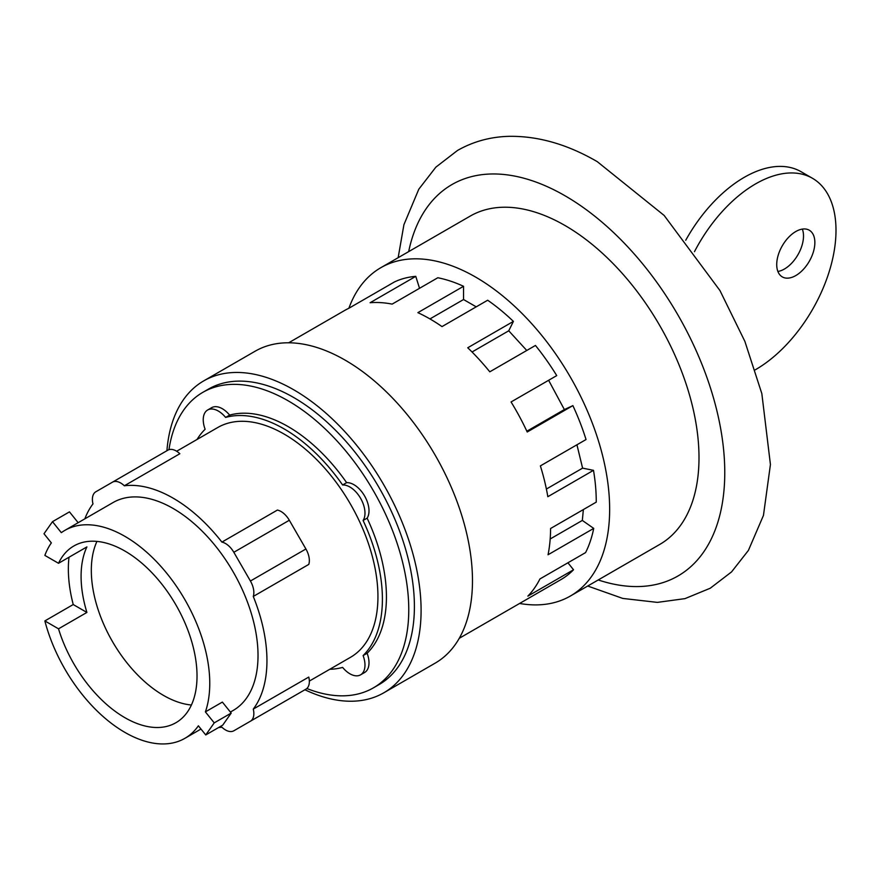 <?xml version="1.0" encoding="UTF-8"?>
<svg xmlns="http://www.w3.org/2000/svg" width="880" height="880" viewBox="0 0 880 880"><rect width="100%" height="100%" fill="white"/><g stroke="black" fill="none" stroke-linecap="round" stroke-linejoin="round"><path stroke-width="1.32" d="M96.943 541.409A102.047 58.916 -120 0 0 163.471 695.387A102.047 58.916 -120 0 0 191.4 705.023M78.166 522.698L69.465 511.874L52.492 521.675L44 533.753L51.348 542.894A120.054 69.311 -120 0 0 44.858 555.401L58.52 563.288A102.047 58.916 60 0 1 73.843 545.985A102.047 58.916 60 0 1 124.872 551.034A102.047 58.916 60 0 1 191.532 640.959A102.047 58.916 60 0 1 175.89 722.733A102.047 58.916 60 0 1 124.872 717.673A102.047 58.916 60 0 1 58.52 628.815L44.858 620.928L73.227 604.538A120.054 69.311 60 0 1 69.003 557.238M58.52 563.288L86.9 546.909A102.047 58.916 -120 0 0 86.9 612.436L58.52 628.815M231.209 713.075L214.225 722.876L205.392 711.887L222.365 702.086L231.209 713.075L222.717 725.153L205.744 734.954L214.225 722.876M205.392 711.887A120.054 69.311 -120 0 0 124.872 536.327A120.054 69.311 -120 0 0 64.845 530.387A120.054 69.311 -120 0 0 61.325 532.664L52.492 521.675M73.227 604.538L86.9 612.436M44.858 620.928A120.054 69.311 -120 0 0 124.872 732.38A120.054 69.311 -120 0 0 184.899 738.331A120.054 69.311 -120 0 0 198.385 725.813L205.744 734.954M253.275 596.442L308.77 564.41A16.588 9.581 -120 0 0 305.91 548.988L289.322 520.256A16.588 9.581 -120 0 0 277.398 510.07L221.903 542.102A16.588 9.581 60 0 1 233.827 552.288L250.415 581.02A16.588 9.581 60 0 1 253.275 596.442A132.693 76.615 60 0 1 253.275 709.093L308.77 677.061A16.588 9.581 -120 0 1 305.91 689.183L289.322 698.753A16.588 9.581 -120 0 0 289.322 698.753L233.827 730.796A16.588 9.581 60 0 1 221.903 727.21A132.693 76.615 60 0 1 218.636 727.518M84.843 518.837A132.693 76.615 60 0 1 92.972 503.899A16.588 9.581 60 0 1 95.832 491.777L167.915 450.153A16.588 9.581 -120 0 1 179.839 453.739L124.344 485.782A132.693 76.615 60 0 1 173.129 498.157A132.693 76.615 60 0 1 221.903 542.102M64.845 530.387L113.102 502.524A120.054 69.311 60 0 1 173.129 508.475A120.054 69.311 60 0 1 251.559 614.262A120.054 69.311 60 0 1 233.156 710.468L230.384 712.063M253.275 709.093A16.588 9.581 60 0 1 250.415 721.215L305.91 689.183M167.915 450.153L112.42 482.196A16.588 9.581 60 0 1 124.344 485.782M176.649 451.242L217.767 427.504A132.693 76.615 60 0 1 284.108 434.071A132.693 76.615 60 0 1 370.799 551.001A132.693 76.615 60 0 1 350.46 657.338L309.342 681.076M197.043 439.461A139.007 80.256 60 0 1 205.117 429.264A21.329 12.309 60 0 1 207.658 409.992A21.329 12.309 60 0 1 225.61 417.428A139.007 80.256 60 0 1 284.108 428.912A139.007 80.256 60 0 1 342.606 484.979A21.329 12.309 60 0 1 360.569 498.278A21.329 12.309 60 0 1 363.099 520.476A139.007 80.256 60 0 1 363.099 655.578A21.329 12.309 60 0 1 360.569 674.839A21.329 12.309 60 0 1 342.606 667.403A139.007 80.256 60 0 1 329.736 669.295M342.606 484.979L346.632 482.658A21.329 12.309 60 0 1 364.584 495.957A21.329 12.309 60 0 1 367.125 518.155L363.099 520.476M207.658 409.992L211.673 407.671A21.329 12.309 60 0 1 229.636 415.107A139.007 80.256 60 0 1 288.134 426.591A139.007 80.256 60 0 1 346.632 482.658M229.636 415.107L225.61 417.428M363.099 655.578L367.125 653.257A21.329 12.309 60 0 1 364.584 672.518L360.569 674.839M367.125 518.155A139.007 80.256 60 0 1 367.125 653.257M168.96 449.691A170.599 98.494 60 0 1 202.829 392.348A170.599 98.494 60 0 1 288.134 400.796A170.599 98.494 60 0 1 399.586 551.133A170.599 98.494 60 0 1 373.428 687.841A170.599 98.494 60 0 1 306.834 688.512M202.829 392.348L208.461 389.103A170.599 98.494 60 0 1 293.766 397.551A170.599 98.494 60 0 1 405.218 547.888A170.599 98.494 60 0 1 379.06 684.596L373.428 687.841M304.909 689.755A180.081 103.972 -120 0 0 383.801 692.802A180.081 103.972 -120 0 0 411.4 548.504A180.081 103.972 -120 0 0 293.766 389.807A180.081 103.972 -120 0 0 203.72 380.886A180.081 103.972 -120 0 0 166.914 450.736M383.801 692.802L435.182 663.135A180.081 103.972 -120 0 0 462.792 518.837A180.081 103.972 -120 0 0 345.147 360.14A180.081 103.972 -120 0 0 255.101 351.23L203.72 380.886M694.474 251.669A113.74 65.67 -60 0 1 812.449 178.277A113.74 65.67 -60 0 1 836 230.34A113.74 65.67 -60 0 1 755.183 369.864M812.449 178.277L801.097 171.721A113.74 65.67 120 0 0 685.729 240.273M777.887 271.458A26.961 15.565 120 0 0 784.443 269.016A26.961 15.565 120 0 0 802.34 229.097M795.784 275.572A26.961 15.565 -60 0 1 782.309 276.903A26.961 15.565 -60 0 1 778.173 255.299A26.961 15.565 -60 0 1 795.784 231.539A26.961 15.565 -60 0 1 809.27 230.208A26.961 15.565 -60 0 1 813.406 251.812A26.961 15.565 -60 0 1 795.784 275.572M459.272 638.286L560.912 579.612A170.599 98.494 -120 0 0 573.529 569.756L527.868 596.123A170.599 98.494 -120 0 0 539.924 578.952L585.585 552.596A170.599 98.494 -120 0 0 593.725 528.396L548.053 554.752A170.599 98.494 -120 0 0 550.583 528.506L596.244 502.139A170.599 98.494 -120 0 0 593.494 470.338L547.833 496.705A170.599 98.494 -120 0 0 540.375 465.894L586.036 439.538A170.599 98.494 -120 0 0 572.88 405.625L527.219 431.992A170.599 98.494 -120 0 0 511.071 401.962L556.732 375.606A170.599 98.494 -120 0 0 535.447 345.455L489.786 371.822A170.599 98.494 -120 0 0 467.742 347.765L513.403 321.398A170.599 98.494 -120 0 0 487.674 300.223L442.013 326.59A170.599 98.494 -120 0 0 429.946 318.923A170.599 98.494 -120 0 0 417.879 312.653L463.54 286.297A170.599 98.494 -120 0 0 437.811 277.75L392.15 304.117A170.599 98.494 -120 0 0 370.106 302.72L415.767 276.353A170.599 98.494 -120 0 0 394.482 281.93L348.821 308.286A170.599 98.494 -120 0 0 344.641 310.475L288.673 342.793M419.529 288.299L415.767 276.353M573.529 569.756L567.93 562.793M593.725 528.396L582.329 520.432L550.176 538.989M582.329 520.432L583.363 509.575M593.494 470.338L582.593 468.138L546.381 489.038M582.593 468.138L576.939 444.785M572.88 405.625L564.366 409.563L526.856 431.222M564.366 409.563L548.625 380.292M526.768 350.471L508.75 330.792L472.043 351.989M508.75 330.792L513.403 321.398M476.212 306.834L463.54 299.53L429.946 318.923M463.54 299.53L463.54 286.297M519.596 603.46A189.563 109.439 -120 0 0 570.383 596.024A189.563 109.439 -120 0 0 599.445 444.125A189.563 109.439 -120 0 0 475.607 277.079A189.563 109.439 -120 0 0 380.831 267.696A189.563 109.439 -120 0 0 348.887 308.253M570.383 596.024L659.747 544.434A189.563 109.439 -120 0 0 688.798 392.535A189.563 109.439 -120 0 0 564.971 225.489A189.563 109.439 -120 0 0 470.184 216.106L380.831 267.696M233.827 552.288L289.322 520.256M250.415 581.02L305.91 548.988M408.672 251.625A225.995 130.471 60 0 1 564.971 195.745A225.995 130.471 60 0 1 723.888 452.716A225.995 130.471 60 0 1 598.224 579.953M200.981 729.036L184.899 738.331M233.827 730.796L289.322 698.753M398.156 257.697L403.92 224.686L418.803 189.2L435.864 167.156L457.512 150.458C473.275 141.482 490.545 136.774 509.333 136.323C538.329 135.982 567.633 144.419 597.267 161.656L664.147 215.446L719.95 290.543L744.887 341.418L761.838 393.624L770.429 464.53L763.455 515.416L748.407 550.418L731.544 571.912L710.259 588.225L684.981 598.631L657.36 602.382L622.787 598.433L587.708 586.025"/></g></svg>
